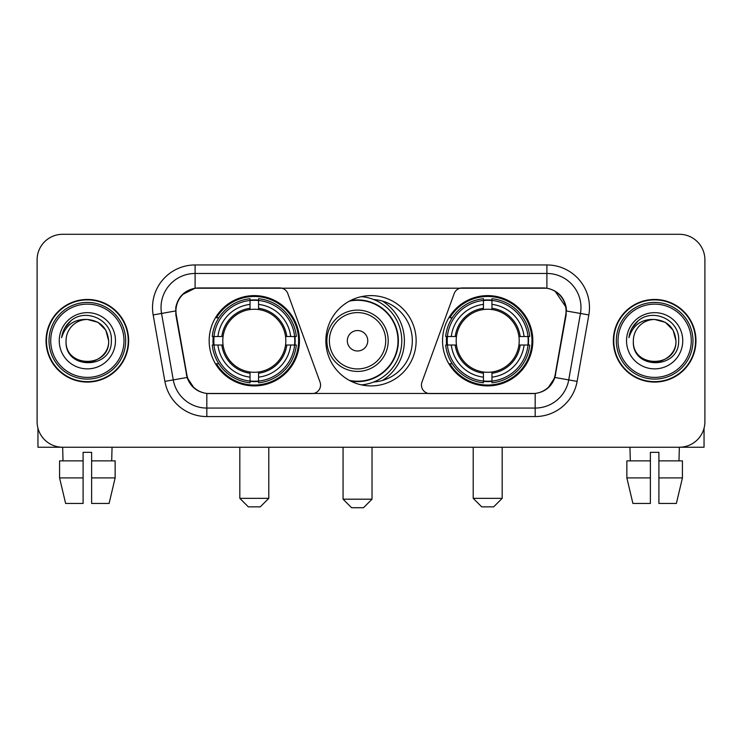 <?xml version="1.0" encoding="UTF-8"?>
<svg xmlns="http://www.w3.org/2000/svg" width="742" height="742" viewBox="0 0 742 742"><rect width="100%" height="100%" fill="white"/><g stroke="black" fill="none" stroke-linecap="round" stroke-linejoin="round"><path stroke-width="1.11" d="M320.563 385.052A8.514 8.514 0 0 1 312.039 393.575L209.457 393.575A23.002 23.002 0 0 1 186.808 374.571L176.29 314.942A23.002 23.002 0 0 1 198.939 287.952L279.799 287.952A8.514 8.514 0 0 1 287.803 293.554L320.043 382.139A8.514 8.514 0 0 1 320.563 385.052M442.547 340.763A45.141 45.141 0 0 0 487.698 385.905A45.141 45.141 0 0 0 532.839 340.763A45.141 45.141 0 0 0 487.698 295.613A45.141 45.141 0 0 0 442.547 340.763M209.161 340.763A45.141 45.141 0 0 0 254.302 385.905A45.141 45.141 0 0 0 299.453 340.763A45.141 45.141 0 0 0 254.302 295.613A45.141 45.141 0 0 0 209.161 340.763M213.214 345.021A41.311 41.311 0 0 1 213.214 336.506M446.601 345.021A41.311 41.311 0 0 1 446.601 336.506M373.755 299.545A41.311 41.311 0 0 1 412.311 340.763A41.311 41.311 0 0 1 373.755 381.982M416.141 340.763A45.141 45.141 0 0 1 371 385.905A45.141 45.141 0 0 1 325.859 340.763A45.141 45.141 0 0 1 371 295.613A45.141 45.141 0 0 1 416.141 340.763M543.061 287.952L462.201 287.952A8.514 8.514 0 0 0 454.197 293.554L421.957 382.139A8.514 8.514 0 0 0 429.961 393.575L532.543 393.575A23.002 23.002 0 0 0 555.192 374.571L565.71 314.942A23.002 23.002 0 0 0 543.061 287.952M46.041 340.763A41.311 41.311 0 0 0 87.352 382.074A41.311 41.311 0 0 0 128.663 340.763A41.311 41.311 0 0 0 87.352 299.453A41.311 41.311 0 0 0 46.041 340.763M613.337 340.763A41.311 41.311 0 0 0 654.648 382.074A41.311 41.311 0 0 0 695.959 340.763A41.311 41.311 0 0 0 654.648 299.453A41.311 41.311 0 0 0 613.337 340.763M175.771 307.54C177.978 296.883 184.424 290.437 195.109 288.202L546.891 288.202C557.567 290.428 564.013 296.874 566.229 307.54L566.137 314.942L554.914 377.465C551.556 386.721 544.971 392.064 535.177 393.464L206.823 393.464C197.047 392.082 190.471 386.74 187.086 377.465L175.863 314.942L175.771 307.54M182.3 294.639L195.109 288.202L195.109 273.473L546.891 273.473A34.067 34.067 0 0 1 580.448 313.458L568.734 379.895A34.067 34.067 0 0 1 535.177 408.054L206.823 408.054A34.067 34.067 0 0 1 173.266 379.895L161.552 313.458A34.067 34.067 0 0 1 195.109 273.473L195.109 264.95L546.891 264.95L546.891 288.202M554.988 291.04L566.229 307.54L566.489 311L588.833 314.942L577.118 381.379A42.591 42.591 0 0 1 535.177 416.568L206.823 416.568A42.591 42.591 0 0 1 164.882 381.379L153.167 314.942A42.591 42.591 0 0 1 195.109 264.95M209.031 393.575L206.823 393.464L206.823 416.568M535.177 416.568L535.177 393.464L532.969 393.575M577.118 381.379L554.914 377.465L548.041 387.945M194.107 388.075L187.086 377.465L164.882 381.379M555.619 374.571L555.48 375.294M186.52 375.294L186.381 374.571M153.167 314.942L175.511 310.954M704.9 259.839A25.553 25.553 0 0 0 679.347 234.286L62.653 234.286A25.553 25.553 0 0 0 37.1 259.839L37.1 421.679A25.553 25.553 0 0 0 62.653 447.231L679.347 447.231A25.553 25.553 0 0 0 704.9 421.679L704.9 259.839L704.9 421.679M37.1 259.839L37.1 421.679M679.347 234.286L62.653 234.286M63.024 460.865L62.653 447.231L679.347 447.231L678.976 460.865M37.953 428.227L37.953 447.231L136.76 447.231M59.573 460.865L59.573 477.904L65.621 503.456L59.573 477.904L59.573 460.865L83.095 460.865L83.095 452.342L91.618 452.342L91.618 460.865L115.14 460.865L115.14 477.904L109.093 503.456L115.14 477.904L91.618 477.904L91.618 460.865M112.061 447.231L111.69 460.865M83.095 460.865L83.095 503.456L65.621 503.456M59.573 477.904L83.095 477.904M109.093 503.456L91.618 503.456L91.618 477.904M123.979 340.763A36.627 36.627 0 0 0 87.352 304.137A36.627 36.627 0 0 0 50.725 340.763A36.627 36.627 0 0 0 87.352 377.39A36.627 36.627 0 0 0 123.979 340.763M125.686 340.763A38.334 38.334 0 0 0 87.352 302.43A38.334 38.334 0 0 0 49.028 340.763A38.334 38.334 0 0 0 87.352 379.088A38.334 38.334 0 0 0 125.686 340.763M128.245 340.763A40.884 40.884 0 0 0 87.352 299.879A40.884 40.884 0 0 0 46.468 340.763A40.884 40.884 0 0 0 87.352 381.648A40.884 40.884 0 0 0 128.245 340.763M108.647 340.763C107.386 327.825 100.291 320.73 87.352 319.468L98 322.316L105.8 330.116L108.647 340.763L105.8 330.116L98 322.316L87.352 319.468L98 322.316L105.8 330.116L108.647 340.763L105.8 330.116L98 322.316L87.352 319.468L98 322.316L105.8 330.116L108.647 340.763C109.955 368.236 64.758 368.236 66.057 340.763C64.164 370.314 112.339 369.655 111.337 340.763C112.923 320.479 86.341 307.587 71.028 320.646C65.686 325.117 62.56 330.784 61.632 337.666C65.658 324.977 74.228 318.912 87.352 319.468L98 322.316L105.8 330.116L108.647 340.763C109.955 368.236 64.758 368.236 66.057 340.763C64.758 368.236 109.955 368.236 108.647 340.763C109.955 368.236 64.758 368.236 66.057 340.763C64.758 368.236 109.955 368.236 108.647 340.763C109.955 368.236 64.758 368.236 66.057 340.763C64.758 368.236 109.955 368.236 108.647 340.763C109.955 368.236 64.758 368.236 66.057 340.763C64.758 368.236 109.955 368.236 108.647 340.763C109.955 368.236 64.758 368.236 66.057 340.763C64.758 368.236 109.955 368.236 108.647 340.763C109.955 368.236 64.758 368.236 66.057 340.763C64.758 368.236 109.955 368.236 108.647 340.763C109.955 368.236 64.758 368.236 66.057 340.763A21.295 21.295 0 0 1 87.352 319.468L98 322.316L105.8 330.116L108.647 340.763C109.501 357.292 88.252 368.273 75.285 358.303M59.249 340.763A28.113 28.113 0 0 0 87.352 368.867A28.113 28.113 0 0 0 115.464 340.763A28.113 28.113 0 0 0 87.352 312.651A28.113 28.113 0 0 0 59.249 340.763M71.019 320.655L64.739 328.122M64.35 328.845L64.916 327.816L64.35 328.845M260.266 506.86L248.347 506.86L239.824 498.346L268.79 498.346L260.266 506.86M258.568 381.082L258.568 382.798A42.248 42.248 0 0 0 296.336 345.021L294.63 345.021A40.541 40.541 0 0 1 258.568 381.082L258.568 377.14A36.627 36.627 0 0 0 290.688 345.021L285.531 345.021A31.516 31.516 0 0 0 258.568 309.535L258.568 300.445A40.541 40.541 0 0 1 294.63 336.506L296.336 336.506A42.248 42.248 0 0 0 258.568 298.729L258.568 300.445M213.984 345.021L212.268 345.021A42.248 42.248 0 0 0 250.045 382.798L250.045 381.082A40.541 40.541 0 0 1 213.984 345.021L217.925 345.021A36.627 36.627 0 0 0 250.045 377.14L250.045 371.992A31.516 31.516 0 0 0 285.531 345.021L286.792 345.021A32.759 32.759 0 0 1 258.568 373.245L258.568 377.14M250.045 300.445L250.045 298.729A42.248 42.248 0 0 0 212.268 336.506L213.984 336.506A40.541 40.541 0 0 1 250.045 300.445L250.045 304.387A36.627 36.627 0 0 0 217.925 336.506L223.082 336.506A31.516 31.516 0 0 0 250.045 371.992L250.045 373.245A32.759 32.759 0 0 1 221.821 345.021L217.925 345.021M214.067 345.021A40.458 40.458 0 0 1 214.067 336.506M258.568 300.529A40.458 40.458 0 0 0 250.045 300.529M294.537 336.506A40.458 40.458 0 0 1 294.537 345.021M294.63 336.506L290.688 336.506A36.627 36.627 0 0 0 258.568 304.387M290.688 345.021L294.63 345.021M250.045 377.14L250.045 381.082M285.531 336.506L290.688 336.506M258.568 372.039L258.568 373.245M250.045 371.992A31.516 31.516 0 0 1 223.082 345.021L221.821 345.021M258.568 380.998A40.458 40.458 0 0 1 250.045 380.998M217.925 336.506L213.984 336.506M250.045 309.479L250.045 304.387M258.568 309.535A31.516 31.516 0 0 0 223.082 336.506L221.821 336.506A32.759 32.759 0 0 1 250.045 308.273M258.568 309.479L258.568 308.273A32.759 32.759 0 0 1 286.792 336.506M218.862 317.762L216.451 317.762A44.297 44.297 0 0 1 298.599 340.763A44.297 44.297 0 0 1 216.451 363.756L218.862 363.756M493.653 506.86L481.734 506.86L473.21 498.346L502.176 498.346L493.653 506.86M491.955 381.082L491.955 382.798A42.248 42.248 0 0 0 529.732 345.021L528.016 345.021A40.541 40.541 0 0 1 491.955 381.082L491.955 377.14A36.627 36.627 0 0 0 524.075 345.021L518.918 345.021A31.516 31.516 0 0 0 491.955 309.535L491.955 300.445A40.541 40.541 0 0 1 528.016 336.506L529.732 336.506A42.248 42.248 0 0 0 491.955 298.729L491.955 300.445M447.37 345.021L445.664 345.021A42.248 42.248 0 0 0 483.432 382.798L483.432 381.082A40.541 40.541 0 0 1 447.37 345.021L451.312 345.021A36.627 36.627 0 0 0 483.432 377.14L483.432 371.992A31.516 31.516 0 0 0 518.918 345.021L520.179 345.021A32.759 32.759 0 0 1 491.955 373.245L491.955 377.14M483.432 300.445L483.432 298.729A42.248 42.248 0 0 0 445.664 336.506L447.37 336.506A40.541 40.541 0 0 1 483.432 300.445L483.432 304.387A36.627 36.627 0 0 0 451.312 336.506L456.469 336.506A31.516 31.516 0 0 0 483.432 371.992L483.432 373.245A32.759 32.759 0 0 1 455.208 345.021L451.312 345.021M447.463 345.021A40.458 40.458 0 0 1 447.463 336.506M491.955 300.529A40.458 40.458 0 0 0 483.432 300.529M527.933 336.506A40.458 40.458 0 0 1 527.933 345.021M528.016 336.506L524.075 336.506A36.627 36.627 0 0 0 491.955 304.387M524.075 345.021L528.016 345.021M483.432 377.14L483.432 381.082M518.918 336.506L524.075 336.506M491.955 372.039L491.955 373.245M483.432 371.992A31.516 31.516 0 0 1 456.469 345.021L455.208 345.021M491.955 380.998A40.458 40.458 0 0 1 483.432 380.998M451.312 336.506L447.37 336.506M483.432 309.479L483.432 304.387M491.955 309.535A31.516 31.516 0 0 0 456.469 336.506L455.208 336.506A32.759 32.759 0 0 1 483.432 308.273M491.955 309.479L491.955 308.273A32.759 32.759 0 0 1 520.179 336.506M452.258 317.762L449.837 317.762A44.297 44.297 0 0 1 531.986 340.763A44.297 44.297 0 0 1 449.837 363.756L452.258 363.756M363.506 507.713L351.578 507.713L343.064 499.19L372.02 499.19L363.506 507.713M367.763 340.763A10.221 10.221 0 0 0 357.542 330.542A10.221 10.221 0 0 0 347.321 340.763A10.221 10.221 0 0 0 357.542 350.985A10.221 10.221 0 0 0 367.763 340.763M388.205 340.763A30.663 30.663 0 0 0 357.542 310.1A30.663 30.663 0 0 0 326.879 340.763A30.663 30.663 0 0 0 357.542 371.427A30.663 30.663 0 0 0 388.205 340.763A30.663 30.663 0 0 1 357.542 371.427A30.663 30.663 0 0 1 326.879 340.763M349.371 380.386A40.458 40.458 0 0 0 398 340.763A40.458 40.458 0 0 0 349.371 301.131M382.408 380.47A46.848 46.848 0 0 0 382.408 301.057M361.437 296.642A44.297 44.297 0 0 1 361.437 384.885M704.047 428.227L704.047 447.231L605.24 447.231M650.382 460.865L650.382 477.904L626.86 477.904L632.907 503.456L626.86 477.904L626.86 460.865L650.382 460.865L650.382 452.342L658.905 452.342L658.905 460.865L682.427 460.865L682.427 477.904L676.379 503.456L682.427 477.904L658.905 477.904L658.905 460.865L658.905 503.456L676.379 503.456M650.382 477.904L650.382 503.456L632.907 503.456M629.939 447.231L630.31 460.865M691.275 340.763A36.627 36.627 0 0 0 654.648 304.137A36.627 36.627 0 0 0 618.021 340.763A36.627 36.627 0 0 0 654.648 377.39A36.627 36.627 0 0 0 691.275 340.763M692.972 340.763A38.334 38.334 0 0 0 654.648 302.43A38.334 38.334 0 0 0 616.314 340.763A38.334 38.334 0 0 0 654.648 379.088A38.334 38.334 0 0 0 692.972 340.763M695.532 340.763A40.884 40.884 0 0 0 654.648 299.879A40.884 40.884 0 0 0 613.755 340.763A40.884 40.884 0 0 0 654.648 381.648A40.884 40.884 0 0 0 695.532 340.763M633.353 340.763A21.295 21.295 0 0 1 654.648 319.468L665.296 322.316L673.087 330.116L675.943 340.763L673.087 330.116L665.296 322.316L654.648 319.468L665.296 322.316L673.087 330.116L675.943 340.763L673.087 330.116L665.296 322.316L654.648 319.468L665.296 322.316L673.087 330.116L675.943 340.763L673.087 330.116L665.296 322.316L654.648 319.468L665.296 322.316L673.087 330.116L675.943 340.763C677.242 368.236 632.045 368.236 633.353 340.763C631.451 370.314 679.626 369.655 678.633 340.763C680.21 320.479 653.637 307.587 638.315 320.646C632.972 325.117 629.847 330.784 628.928 337.666C632.945 324.977 641.515 318.912 654.648 319.468L665.296 322.316L673.087 330.116L675.943 340.763C677.242 368.236 632.045 368.236 633.353 340.763C632.045 368.236 677.242 368.236 675.943 340.763C677.242 368.236 632.045 368.236 633.353 340.763C632.045 368.236 677.242 368.236 675.943 340.763C677.242 368.236 632.045 368.236 633.353 340.763C632.045 368.236 677.242 368.236 675.943 340.763C677.242 368.236 632.045 368.236 633.353 340.763C632.045 368.236 677.242 368.236 675.943 340.763C677.242 368.236 632.045 368.236 633.353 340.763C632.045 368.236 677.242 368.236 675.943 340.763C676.797 357.292 655.538 368.273 642.572 358.303M654.648 319.468C667.577 320.73 674.673 327.825 675.943 340.763M626.536 340.763A28.113 28.113 0 0 0 654.648 368.867A28.113 28.113 0 0 0 682.751 340.763A28.113 28.113 0 0 0 654.648 312.651A28.113 28.113 0 0 0 626.536 340.763M638.306 320.655L632.026 328.122M631.646 328.845L632.203 327.816M546.891 264.95A42.591 42.591 0 0 1 588.833 314.942M161.552 313.458A34.067 34.067 0 0 1 161.033 307.54M258.568 371.992A31.516 31.516 0 0 0 285.531 345.021M250.045 381.379A40.838 40.838 0 0 0 258.568 381.379M294.926 345.021A40.838 40.838 0 0 0 294.926 336.506M258.568 300.139A40.838 40.838 0 0 0 250.045 300.139M491.955 371.992A31.516 31.516 0 0 0 518.918 345.021M483.432 381.379A40.838 40.838 0 0 0 491.955 381.379M528.313 345.021A40.838 40.838 0 0 0 528.313 336.506M491.955 300.139A40.838 40.838 0 0 0 483.432 300.139M385.71 340.763A28.168 28.168 0 0 0 357.542 312.595A28.168 28.168 0 0 0 329.374 340.763A28.168 28.168 0 0 0 357.542 368.932A28.168 28.168 0 0 0 385.71 340.763M350.521 380.998A40.838 40.838 0 0 0 398.38 340.763A40.838 40.838 0 0 0 350.521 300.529M268.79 447.231L268.79 498.346M239.824 447.231L239.824 498.346M502.176 447.231L502.176 498.346M473.21 447.231L473.21 498.346M372.02 447.231L372.02 499.19M343.064 447.231L343.064 499.19"/></g></svg>

